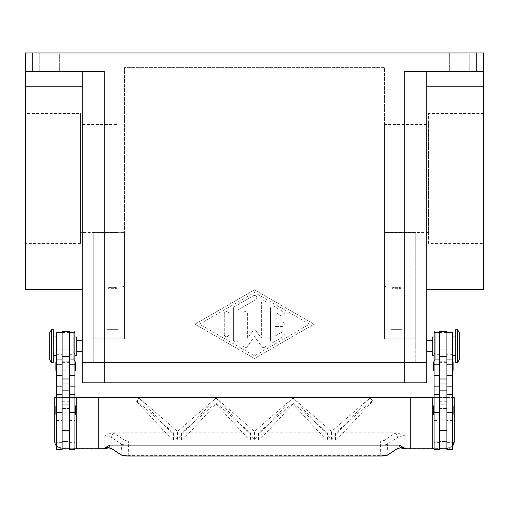 <?xml version="1.0" encoding="UTF-8"?>
<svg xmlns="http://www.w3.org/2000/svg" width="509" height="509" viewBox="0 0 509 509"><rect width="100%" height="100%" fill="white"/><g stroke="black" fill="none" stroke-linecap="round" stroke-linejoin="round"><path stroke-width="0.38" stroke-dasharray="2.54 1.91" d="M39.193 52.981L59.349 52.981L59.349 71.305L39.193 71.305L39.193 52.981L59.349 52.981L59.349 71.305L39.193 71.305L39.193 52.981L59.349 52.981L39.193 52.981M449.651 52.981L469.807 52.981L469.807 71.305L449.651 71.305L449.651 52.981L469.807 52.981L469.807 71.305L449.651 71.305L449.651 52.981L469.807 52.981L449.651 52.981M476.22 71.305L476.22 52.981L483.55 52.981L483.55 71.305L404.757 71.305L483.55 71.305L426.746 71.305L426.746 362.656L104.243 362.656L415.751 362.656L415.751 338.835L384.6 338.835L384.6 232.556L415.751 232.556L384.6 232.556L384.6 287.121C384.906 286.402 386.738 285.982 390.098 285.861L415.751 285.861L415.751 232.556L415.751 285.861L390.098 285.861C386.738 285.982 384.906 286.402 384.6 287.121L384.6 232.556L390.098 232.556L384.6 232.556L384.6 338.835L384.6 287.121L384.6 338.835L415.751 338.835L390.098 338.835L415.751 338.835L415.751 232.556L390.098 232.556L415.751 232.556L415.751 338.835L384.6 338.835L384.6 67.64L124.4 67.64L124.4 287.121C124.094 286.402 122.262 285.982 118.902 285.861L93.249 285.861L93.249 232.556L93.249 285.861L118.902 285.861C122.262 285.982 124.094 286.402 124.4 287.121L124.4 232.556L93.249 232.556L124.4 232.556L124.4 338.835L93.249 338.835L93.249 232.556L93.249 338.835L124.4 338.835L124.4 67.64L384.6 67.64L384.6 338.835L415.751 338.835L415.751 285.861L415.751 362.656L93.249 362.656L93.249 338.835L93.249 362.656L104.243 362.656L82.254 362.656L426.746 362.656L426.746 382.813L96.914 382.813L96.914 362.656L96.914 382.813L412.086 382.813L412.086 362.656L412.086 382.813L82.254 382.813L82.254 71.305L25.45 71.305L25.45 289.322M25.45 71.305L25.45 52.981L32.78 52.981L32.78 71.305L25.45 71.305L82.254 71.305L82.254 86.765L82.254 71.305L104.243 71.305L32.78 71.305M392.006 329.673L401.016 329.673L392.006 329.673L392.006 232.556L401.016 232.556L392.006 232.556L401.016 232.556L401.016 329.673L392.006 329.673L401.016 329.673L392.006 329.673L392.006 288.088C392.261 287.649 393.762 287.388 396.511 287.318C399.26 287.388 400.761 287.649 401.016 288.088C401.321 288.858 391.701 288.858 392.006 288.088C392.261 288.469 393.762 288.66 396.511 288.673C399.26 288.66 400.761 288.469 401.016 288.088L401.016 329.673L392.006 329.673L401.016 329.673L401.016 288.088C401.321 287.114 391.701 287.114 392.006 288.088L392.006 329.673L401.016 329.673L401.016 232.556L392.006 232.556L392.006 329.673M402.008 338.835L391.014 338.835L391.014 329.673L402.008 329.673L402.008 338.835L391.014 338.835L391.014 329.673L402.008 329.673L402.008 338.835L391.014 338.835L391.014 329.673L402.008 329.673L402.008 338.835L391.014 338.835L391.014 329.673L402.008 329.673L402.008 338.835L391.014 338.835L402.008 338.835M107.984 329.673L116.994 329.673L107.984 329.673L107.984 232.556L116.994 232.556L107.984 232.556L116.994 232.556L116.994 329.673L107.984 329.673L116.994 329.673L107.984 329.673L107.984 288.088C108.239 287.649 109.74 287.388 112.489 287.318C115.238 287.388 116.739 287.649 116.994 288.088C117.299 288.858 107.679 288.858 107.984 288.088C108.239 288.469 109.74 288.66 112.489 288.673C115.238 288.66 116.739 288.469 116.994 288.088L116.994 329.673L107.984 329.673L116.994 329.673L116.994 232.556L107.984 232.556L107.984 329.673L116.994 329.673L116.994 288.088C117.299 287.114 107.679 287.114 107.984 288.088L107.984 329.673M117.986 338.835L106.992 338.835L106.992 329.673L117.986 329.673L117.986 338.835L106.992 338.835L106.992 329.673L117.986 329.673L117.986 338.835L106.992 338.835L106.992 329.673L117.986 329.673L117.986 338.835L106.992 338.835L106.992 329.673L117.986 329.673L117.986 338.835L106.992 338.835L117.986 338.835M483.55 71.305L483.55 289.322M426.746 270.158L426.746 86.765L426.746 270.158M25.45 86.765L82.254 86.765L82.254 289.322L82.254 86.765M428.578 243.474L428.578 113.45L483.55 113.45L483.55 243.474L428.578 243.474L428.578 113.45M428.578 232.479L384.6 232.479L384.6 124.444L428.578 124.444L428.578 232.479L428.578 124.444M80.422 243.474L25.45 243.474L25.45 113.45L80.422 113.45L80.422 243.474L80.422 113.45M117.07 232.479L80.422 232.479L80.422 124.444L117.07 124.444L117.07 232.479L117.07 124.444M434.075 352.247L434.075 360.824L434.075 352.247L434.991 354.697L434.991 359.908M426.746 346.165L426.746 340.667L426.746 346.165M432.243 355.327L432.243 337.003M415.745 346.165L415.751 340.667L415.745 346.165M74.925 449.695L74.925 331.505M74.925 332.708L74.009 332.422M93.255 346.165L93.249 340.667L93.255 346.165M82.254 346.165L82.254 340.667L82.254 346.165M76.757 355.327L76.757 337.003M457.527 362.656L457.527 329.673M459.729 358.991L459.729 333.338M455.695 362.656L455.695 329.673M434.075 346.165L434.075 337.003L434.075 346.165M452.399 346.165L452.399 337.003L452.399 346.165M452.399 442.366L452.399 394.723L452.399 442.366L446.902 442.366L446.902 390.142L446.902 448.779L410.254 448.779M446.902 331.505L446.902 442.366M439.572 420.517L439.572 390.142L439.572 442.353L439.572 420.517L434.075 420.517L434.075 394.723L434.075 420.517M439.572 449.695L439.572 332.422L439.572 442.366L434.075 442.366M434.075 410.299L434.075 414.88L434.075 410.299M452.399 410.299L452.399 405.718L452.399 410.299M434.075 366.321L434.075 370.902L434.075 366.321M452.399 366.321L452.399 361.74L452.399 366.321M51.473 362.656L51.473 329.673M49.271 358.991L49.271 333.338M53.305 362.656L53.305 329.673M74.925 346.165L74.925 337.003L74.925 346.165M56.601 346.165L56.601 337.003L56.601 346.165M56.601 442.366L56.601 394.723L56.601 442.366L62.098 442.366L62.098 349.829L56.601 349.829L56.601 359.908L56.601 349.829M62.098 331.505L62.098 349.829M446.902 449.695L446.902 448.779L439.572 448.779L439.572 441.449L446.902 441.449L446.902 404.801L439.572 404.801L439.572 441.449L446.902 441.449L446.902 448.779A7.33 7.33 0 0 0 452.399 446.298L446.902 448.779L446.902 343.651L446.902 397.472L62.098 397.472L62.098 404.801L69.428 404.801L69.428 332.422L69.428 448.779L69.428 441.449L62.098 441.449L62.098 404.801L69.428 404.801L69.428 441.449L62.098 441.449L62.098 448.779L56.913 446.628L54.768 441.449L56.913 446.266L62.098 448.264L104.759 448.264L106.349 447.793L106.756 448.238M74.925 408.084L74.925 442.366L74.925 408.084M74.009 359.908L74.009 354.697L74.925 352.247L74.925 349.829L74.925 360.824L74.925 352.247M75.656 414.148L75.656 406.449M74.925 405.718L74.925 414.88L74.925 405.718M56.601 414.88L56.601 405.718L56.601 414.88M55.869 414.148L55.869 406.449M75.656 370.17L75.656 362.472M74.925 361.74L74.925 370.902L74.925 361.74M56.601 370.902L56.601 361.74L56.601 370.902M55.869 370.17L55.869 362.472M98.746 448.779L62.098 448.779A7.33 7.33 0 0 1 56.601 446.298M55.08 443.568L54.768 397.472L62.098 397.472L62.098 448.779L74.925 448.779M108.468 447.825L108.296 447.335L111.197 448.111L121.097 454.626L123.712 455.32L128.192 455.6L380.808 455.6L385.288 455.32L387.903 454.626A0.515 0.49 -123.3 0 1 387.769 454.989M380.808 456.013L380.325 441.029L383.869 440.552L394.265 433.713A3.665 3.487 -123.3 0 1 397.803 437.326L387.413 444.166L384.798 444.911L380.325 445.273L128.675 445.273L124.202 444.911L121.587 444.166A3.665 3.487 123.3 0 1 125.131 440.552L128.675 441.029L181.605 441.029L216.02 404.114L250.434 441.029L258.566 441.029L292.98 404.114L327.395 441.029L335.526 441.029L372.76 401.092L369.941 398.07L331.461 439.35L292.98 398.07L254.5 439.35L216.02 398.07L177.539 439.35L139.059 398.07L136.673 401.556L173.474 441.029L181.605 441.029L181.605 432.815L216.02 402.861L250.434 432.815L250.434 441.029L258.566 441.029L258.566 432.815L292.98 402.861L327.395 432.815L327.395 441.029L335.526 441.029L335.526 432.815L372.76 400.411L369.941 397.955L331.461 431.447L292.98 397.955L254.5 431.447L216.02 397.955L177.539 431.447L139.059 397.955L136.673 400.78L173.474 432.815L111.694 432.815L104.116 435.889L108.576 436.289L111.197 437.326A3.665 3.487 123.3 0 1 114.735 433.713L125.131 440.552M128.192 456.013L128.675 441.029M383.869 440.552A3.665 3.487 56.7 0 1 387.413 444.166L387.903 454.626L397.803 448.111L400.704 447.335L404.241 448.264L404.197 448.779L404.884 448.779L404.884 448.264L446.902 448.264L452.087 446.266L454.232 441.449L454.232 397.472L446.902 397.472L446.902 404.801L439.572 404.801L439.572 331.505M394.265 433.713L397.306 432.815L404.884 435.889L400.424 436.289L397.803 437.326L397.803 448.111A0.515 0.49 -123.3 0 1 397.669 448.48M111.331 448.48A0.515 0.49 123.3 0 1 111.197 448.111L111.197 437.326L121.587 444.166L121.097 454.626A0.515 0.49 123.3 0 0 121.231 454.989M270.534 340.025L270.534 308.32L270.534 340.025A2.291 2.291 0 0 0 273.969 342.01L283.131 336.729A2.291 2.291 0 0 0 283.971 333.599A2.291 2.291 0 0 0 280.841 332.759L275.114 336.061L275.114 326.466L281.986 326.466A2.291 2.291 0 0 0 284.276 324.176A2.291 2.291 0 0 0 281.986 321.885L275.114 321.885L275.114 312.291L280.841 315.593A2.291 2.291 0 0 0 283.971 314.753A2.291 2.291 0 0 0 283.131 311.623L273.969 306.335A2.291 2.291 0 0 0 270.534 308.32A2.291 2.291 0 0 1 273.969 306.335L283.131 311.623A2.291 2.291 0 0 1 283.971 314.753A2.291 2.291 0 0 1 280.841 315.593L275.114 312.291L275.114 321.885L281.986 321.885A2.291 2.291 0 0 1 284.276 324.176A2.291 2.291 0 0 1 281.986 326.466L275.114 326.466L275.114 336.061L280.841 332.759A2.291 2.291 0 0 1 283.971 333.599A2.291 2.291 0 0 1 283.131 336.729L273.969 342.01A2.291 2.291 0 0 1 270.534 340.025M224.265 334.477A2.291 2.291 0 0 0 226.556 336.767A2.291 2.291 0 0 0 228.846 334.477A2.291 2.291 0 0 1 226.556 336.767A2.291 2.291 0 0 1 224.265 334.477L224.265 313.875L224.265 334.477M228.846 313.875A2.291 2.291 0 0 0 226.556 311.584A2.291 2.291 0 0 0 224.265 313.875A2.291 2.291 0 0 1 226.556 311.584A2.291 2.291 0 0 1 228.846 313.875L228.846 334.477L228.846 313.875M199.528 324.176L254.5 292.459L309.472 324.176L254.5 355.886L199.528 324.176L254.5 292.459L309.472 324.176L254.5 355.886L199.528 324.176M194.947 324.176L254.5 289.818L194.947 324.176L254.5 358.533L314.053 324.176L254.5 289.818L314.053 324.176L254.5 358.533L194.947 324.176M233.427 339.764L233.427 308.588L233.427 339.764A2.291 2.291 0 0 0 235.718 342.054A2.291 2.291 0 0 0 238.008 339.764L238.008 309.911L255.645 299.737A2.291 2.291 0 0 0 256.485 296.607A2.291 2.291 0 0 0 253.355 295.767L234.573 306.603A2.291 2.291 0 0 0 233.427 308.588A2.291 2.291 0 0 1 234.573 306.603L253.355 295.767A2.291 2.291 0 0 1 256.485 296.607A2.291 2.291 0 0 1 255.645 299.737L238.008 309.911L238.008 339.764A2.291 2.291 0 0 1 235.718 342.054A2.291 2.291 0 0 1 233.427 339.764M254.5 328.757L261.372 338.243L254.5 328.757L247.628 338.243L247.628 313.875A2.291 2.291 0 0 0 245.338 311.584A2.291 2.291 0 0 0 243.047 313.875L243.047 345.312A2.291 2.291 0 0 0 247.196 346.654L254.5 336.564L261.804 346.654A2.291 2.291 0 0 0 265.952 345.312L265.952 303.033A2.291 2.291 0 0 0 263.662 300.743A2.291 2.291 0 0 0 261.372 303.033L261.372 338.243L261.372 303.033A2.291 2.291 0 0 1 263.662 300.743A2.291 2.291 0 0 1 265.952 303.033L265.952 345.312A2.291 2.291 0 0 1 261.804 346.654L254.5 336.564L247.196 346.654A2.291 2.291 0 0 1 243.047 345.312L243.047 313.875A2.291 2.291 0 0 1 245.338 311.584A2.291 2.291 0 0 1 247.628 313.875L247.628 338.243L254.5 328.757M476.22 52.981L32.78 52.981M400.704 447.335L400.532 447.825M108.296 447.335L106.349 447.793M402.651 447.793L402.244 448.238M104.116 435.889L104.116 448.779L104.803 448.779L104.759 448.264M439.572 397.472L446.902 397.472L446.902 448.779L434.075 448.779M397.306 432.815L335.526 432.815M173.474 432.815L173.474 441.029L380.325 441.029M216.02 404.114L216.02 402.861M136.673 401.556L136.673 400.78M292.98 404.114L292.98 402.861M372.76 401.092L372.76 400.411M331.461 439.35L331.461 431.447M327.395 432.815L258.566 432.815M177.539 439.35L177.539 431.447M254.5 439.35L254.5 431.447M250.434 432.815L181.605 432.815M434.075 397.472L452.399 397.472M74.925 397.472L56.601 397.472M432.243 397.472L432.243 448.779M69.428 449.695L69.428 331.505M69.428 448.779L62.098 448.779L62.098 343.651L62.098 397.472L69.428 397.472M62.098 332.714L62.098 343.651L62.098 332.714M62.098 449.695L62.098 442.353M69.428 408.466L62.098 408.466L69.428 408.466M69.428 442.366L74.925 442.366M56.601 449.695L56.601 332.422M76.757 346.165L76.757 351.662L76.757 346.165M446.902 343.651L446.902 332.714L446.902 343.651M439.572 408.466L446.902 408.466L439.572 408.466M439.572 448.779L439.572 442.353M453.131 370.17L453.131 362.472M433.344 370.17L433.344 362.472M433.344 414.148L433.344 406.449M434.991 332.422L434.075 332.708L434.075 331.505M434.075 449.695L434.075 332.708M452.399 359.908L452.399 349.829L452.399 359.908M452.399 449.695L452.399 332.422M432.243 346.165L432.243 340.667L432.243 346.165M80.422 124.444L80.422 232.479M25.45 113.45L25.45 243.474M384.6 124.444L384.6 232.479M483.55 243.474L483.55 113.45M39.193 71.305L59.349 71.305L39.193 71.305M104.243 382.813L104.243 71.305L82.254 71.305M124.4 338.835L124.4 232.556L93.249 232.556L124.4 232.556L124.4 338.835L93.249 338.835L124.4 338.835M483.55 86.765L426.746 86.765M449.651 71.305L469.807 71.305L449.651 71.305M426.746 71.305L404.757 71.305L404.757 382.813M402.008 329.673L391.014 329.673L402.008 329.673M117.986 329.673L106.992 329.673L117.986 329.673M76.757 397.472L76.757 448.779M69.428 366.321L69.428 370.902L69.428 366.321M62.098 366.321L62.098 370.902L62.098 366.321M439.572 366.321L439.572 361.74L439.572 366.321M446.902 366.321L446.902 361.74L446.902 366.321M452.399 420.517L446.902 420.517M56.601 354.697L62.098 354.697M69.428 354.697L74.009 354.697M404.241 448.264L404.884 448.264L404.884 435.889M111.694 432.815L114.735 433.713M69.428 332.466L62.098 332.466M69.428 349.199L62.098 349.199M69.428 360.073L62.098 360.073M69.428 401.245L62.098 401.245M69.428 429.017L74.925 429.017M69.428 420.517L74.925 420.517M56.601 429.017L62.098 429.017M56.601 420.517L62.098 420.517M439.572 349.199L446.902 349.199M439.572 332.466L446.902 332.466M439.572 360.073L446.902 360.073M439.572 401.245L446.902 401.245M439.572 354.697L434.991 354.697M439.572 429.017L434.075 429.017M452.399 354.697L446.902 354.697M452.399 429.017L446.902 429.017M118.902 338.835L118.902 232.556L118.902 338.835M390.098 338.835L390.098 232.556L390.098 338.835M104.243 362.656L104.243 338.835L104.243 362.656M453.926 443.543L454.232 441.449M69.428 349.829L74.925 349.829M439.572 349.829L434.075 349.829M452.399 349.829L446.902 349.829M69.428 370.902L62.098 370.902M69.428 362.656L62.098 362.656M62.098 369.986L69.428 369.986M62.098 361.74L69.428 361.74M439.572 361.74L446.902 361.74M439.572 369.986L446.902 369.986M439.572 362.656L446.902 362.656M439.572 370.902L446.902 370.902"/><path stroke-width="0.76" d="M32.78 71.305L32.78 52.981L25.45 52.981L25.45 71.305L104.243 71.305L104.243 362.656L426.746 362.656L82.254 362.656L104.243 362.656L104.243 382.813L426.746 382.813L426.746 71.305M481.406 52.981L476.22 52.981L476.22 71.305L483.55 71.305L483.55 52.981L481.406 52.981M426.746 289.322L483.55 289.322L483.55 86.765L426.746 86.765M439.572 332.422L434.991 332.422L434.075 331.505L434.075 449.695L439.572 449.695L439.572 390.142L446.902 390.142L446.902 331.505L439.572 331.505L439.572 390.142M439.572 359.908L434.991 359.908L434.991 332.422M69.428 332.422L74.009 332.422L74.925 331.505L74.925 449.695L69.428 449.695L69.428 390.142L62.098 390.142L62.098 331.505L69.428 331.505L69.428 390.142M74.009 332.422L74.009 359.908L74.925 360.824M457.527 346.165L457.527 362.656L459.729 358.991L459.729 333.338L457.527 329.673L457.527 346.165M457.527 329.673L455.695 329.673L455.695 362.656L457.527 362.656M434.075 337.003L432.243 337.003L432.243 355.327L434.075 355.327M446.902 332.422L452.399 332.422L452.399 449.695L446.902 449.695L446.902 390.142M434.075 414.88A0.732 0.732 0 0 1 433.344 414.148L433.344 406.449A0.732 0.732 0 0 1 434.075 405.718M452.399 405.718A0.732 0.732 0 0 1 453.131 406.449L453.131 414.148A0.732 0.732 0 0 1 452.399 414.88M434.075 370.902A0.732 0.732 0 0 1 433.344 370.17L433.344 362.472A0.732 0.732 0 0 1 434.075 361.74M452.399 361.74A0.732 0.732 0 0 1 453.131 362.472L453.131 370.17A0.732 0.732 0 0 1 452.399 370.902M51.473 329.673L51.473 362.656L53.305 362.656L53.305 329.673L51.473 329.673L49.271 333.338L49.271 358.991L51.473 362.656M74.925 337.003L76.757 337.003L76.757 355.327L74.925 355.327M62.098 332.422L56.601 332.422L56.601 449.695L62.098 449.695L62.098 390.142M74.925 414.88A0.732 0.732 0 0 0 75.656 414.148L75.656 406.449A0.732 0.732 0 0 0 74.925 405.718M56.601 405.718A0.732 0.732 0 0 0 55.869 406.449L55.869 414.148A0.732 0.732 0 0 0 56.601 414.88M74.925 370.902A0.732 0.732 0 0 0 75.656 370.17L75.656 362.472A0.732 0.732 0 0 0 74.925 361.74M56.601 361.74A0.732 0.732 0 0 0 55.869 362.472L55.869 370.17A0.732 0.732 0 0 0 56.601 370.902M454.232 441.449L452.399 446.298A7.33 7.33 0 0 0 454.232 441.449L454.232 397.472L452.399 397.472M104.116 448.779L98.746 448.779L103.391 448.779L106.585 446.947L106.756 448.238L108.468 447.825M387.769 454.989A0.515 0.49 -123.3 0 1 387.413 455.129C386.356 455.682 384.155 455.975 380.808 456.013L128.192 456.013C124.845 455.975 122.644 455.682 121.587 455.129A0.515 0.49 123.3 0 1 121.307 455.052L121.307 455.052A0.515 0.49 123.3 0 1 121.231 454.989M121.587 455.129L111.694 448.62L108.525 447.844L111.407 448.537A0.515 0.49 123.3 0 1 111.331 448.48M400.532 447.825L404.197 448.779L400.475 447.844L397.593 448.537A0.515 0.49 -123.3 0 1 397.306 448.62L387.413 455.129M434.075 448.779L405.609 448.779L399.26 445.114L109.74 445.114L108.589 447.837L104.803 448.779L106.775 448.232M74.925 448.779L98.746 448.779L98.746 397.472L410.254 397.472L410.254 448.779L404.884 448.779M402.415 446.947L402.225 448.232M399.26 445.114L400.411 447.837L397.306 448.62M405.609 448.779L404.197 448.779M104.803 448.779L103.391 448.779M109.74 445.114L106.585 446.947M410.254 397.472L434.075 397.472M432.243 397.472L432.243 448.779M56.601 446.298A7.33 7.33 0 0 1 54.768 441.449L54.768 397.472L56.601 397.472M98.746 397.472L76.757 397.472L76.757 448.779M76.757 397.472L74.925 397.472M69.428 448.779L62.098 448.779M439.572 448.779L446.902 448.779M453.131 414.148L453.131 406.449M82.254 289.322L25.45 289.322L25.45 86.765L82.254 86.765M25.45 86.765L25.45 71.305M32.78 52.981L476.22 52.981M483.55 86.765L483.55 71.305M404.757 382.813L404.757 71.305L476.22 71.305M82.254 71.305L82.254 382.813L104.243 382.813M56.601 412.513L62.098 412.513M69.428 412.513L74.925 412.513M397.669 448.48A0.515 0.49 -123.3 0 1 397.593 448.537L387.693 455.052L380.808 456.019L128.192 456.019L121.307 455.052L111.407 448.537A0.515 0.49 123.3 0 0 111.694 448.62M69.428 383.977L62.098 383.977M69.428 378.995L62.098 378.995M69.428 356.338L62.098 356.338M69.428 364.794L74.925 364.794M69.428 375.318L74.925 375.318M69.428 386.865L74.925 386.865M56.601 364.794L62.098 364.794M56.601 375.318L62.098 375.318M56.601 386.865L62.098 386.865M439.572 383.977L446.902 383.977M439.572 378.995L446.902 378.995M439.572 356.338L446.902 356.338M439.572 364.794L434.075 364.794M439.572 375.318L434.075 375.318M439.572 386.865L434.075 386.865M439.572 412.513L434.075 412.513M452.399 364.794L446.902 364.794M452.399 375.318L446.902 375.318M452.399 386.865L446.902 386.865M452.399 412.513L446.902 412.513M434.991 359.908L434.075 360.824M426.746 351.662L432.243 351.662M82.254 340.667L76.757 340.667M452.399 355.327L455.695 355.327M439.572 430.455L446.902 430.455M56.601 337.003L53.305 337.003M56.601 394.723L62.098 394.723M56.601 359.908L62.098 359.908M69.428 394.723L74.925 394.723M69.428 359.908L74.009 359.908M62.098 430.455L69.428 430.455M53.305 355.327L56.601 355.327M439.572 394.723L434.075 394.723M452.399 359.908L446.902 359.908M452.399 394.723L446.902 394.723M452.399 337.003L455.695 337.003M76.757 351.662L82.254 351.662M426.746 340.667L432.243 340.667"/></g></svg>
